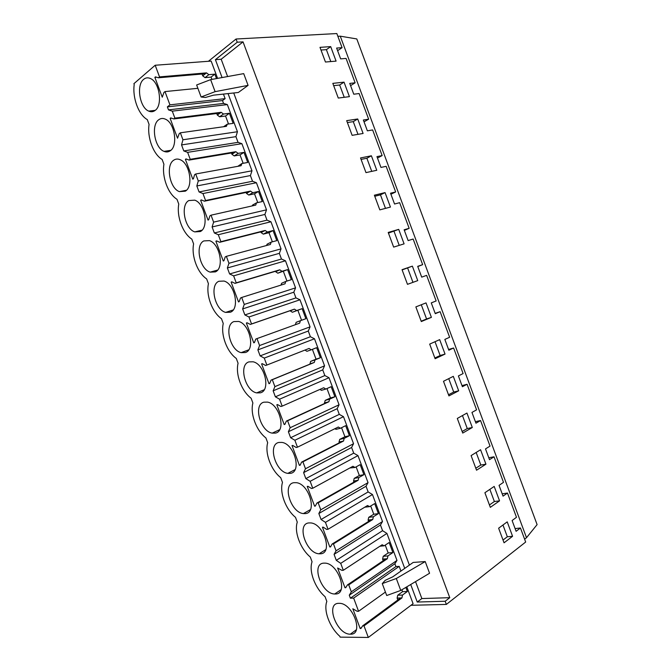 <?xml version="1.0" encoding="UTF-8"?>
<svg xmlns="http://www.w3.org/2000/svg" width="671" height="671" viewBox="0 0 671 671"><rect width="100%" height="100%" fill="white"/><g stroke="black" fill="none" stroke-linecap="round" stroke-linejoin="round"><path stroke-width="1.01" d="M515.102 528.597L520.453 527.985L516.1 531.298L512.107 520.537L516.477 517.291L507.477 493.042L503.049 496.137L499.048 485.376L503.502 482.34L494.015 456.8L489.503 459.677L485.502 448.907L490.04 446.098L480.553 420.541L475.957 423.2L471.956 412.43L476.578 409.838L467.083 384.273L462.403 386.706L458.402 375.928L463.107 373.562L453.604 347.989L448.849 350.203L444.839 339.417L449.629 337.27L440.126 311.68L435.278 313.676L431.277 302.889L436.142 300.96L431.394 288.161L426.639 275.362L421.707 277.14L417.697 266.345L422.655 264.642L413.143 239.035L408.136 240.587L404.127 229.784L409.159 228.299L399.648 202.684L394.548 204.018L390.539 193.214L395.664 191.948L386.144 166.324L380.96 167.431L376.951 156.62L382.151 155.58L372.631 129.939L367.373 130.828L363.355 120.017L368.647 119.195L359.119 93.546L353.768 94.208L349.759 83.397L355.127 82.801L346.077 58.427L340.65 58.88L336.632 48.06L342.084 47.675L336.834 33.55L236.049 39.01L208.421 61.287M410.971 605.292L446.358 604.42L525.67 542.034L520.453 527.985M340.264 36.175L356.796 38.943L537.102 524.605L526.509 537.706L340.264 36.175L337.865 36.309M342.084 47.675L337.605 50.677M355.127 82.801L350.581 85.628M368.647 119.195L364.034 121.845M382.151 155.58L377.479 158.046M395.664 191.948L390.916 194.229M409.159 228.299L404.353 230.405M422.655 264.642L417.781 266.563M440.126 311.68L435.169 313.374M453.604 347.989L448.58 349.49M467.083 384.273L461.992 385.599M480.553 420.541L475.395 421.69M494.015 456.8L488.79 457.765M507.477 493.042L502.185 493.822M526.509 537.706L524.613 539.19M446.358 604.42L445.183 601.25L449.763 597.676L243.045 41.87L237.24 42.206L236.049 39.01M507.217 521.862L498.628 528.211L504.055 542.805L512.577 536.288L507.217 521.862M485.938 464.189L480.57 449.746L471.101 455.592L476.536 470.212L485.938 464.189L480.83 465.037L476.158 452.472M466.941 413.059L457.303 418.444L462.73 433.072L472.309 427.502L466.941 413.059M458.679 390.807L453.311 376.356L443.489 381.279L448.933 395.907L458.679 390.807L453.713 392.04L448.731 378.645M417.748 280.612L412.371 266.144L402.038 269.683L407.482 284.336L417.748 280.612M421.304 321.543L431.403 317.358L426.026 302.898L415.861 306.899L421.304 321.543M429.683 344.097L435.118 358.733L445.041 354.087L439.673 339.635L429.683 344.097M363.095 133.47L357.71 118.977L346.681 120.663L352.132 135.341L363.095 133.47M365.98 172.615L376.767 170.283L371.39 155.789L360.528 157.945L365.98 172.615M374.368 195.202L379.82 209.872L390.438 207.071L385.053 192.594L374.368 195.202M398.717 229.373L388.207 232.451L393.651 247.113L404.093 243.85L398.717 229.373L388.442 233.097M332.824 83.372L338.276 98.058L349.423 96.649L344.03 82.147L332.824 83.372M319.992 47.347L330.702 46.618L336.087 61.128L325.452 62.026L319.992 47.347M499.551 500.86L494.192 486.425L484.898 492.724L490.325 507.343L499.551 500.86L494.376 501.514L489.864 489.36M410.719 584.5L417.245 602.038L445.183 601.25M404.73 568.396L228.048 93.596M222.076 77.559L215.416 59.669L237.24 42.206M223.435 94.091L225.129 98.637L222.495 100.566L167.373 106.874L169.939 104.852L164.991 91.583L163.925 92.455L162.265 97.22L154.867 77.366L155.462 76.871L158.465 77.786L159.522 76.897L155.186 65.246L211.155 61.078L217.589 78.373M222.495 100.566L223.56 103.418L227.352 104.601L237.45 131.742L235.924 136.649L236.98 139.501L238.046 142.353L241.887 143.678L251.986 170.795L250.409 175.567L251.466 178.411L252.531 181.262L256.423 182.73L266.513 209.838L264.886 214.46L266.999 220.155L270.95 221.765L281.04 248.866L279.354 253.344L281.468 259.031L285.477 260.784L295.55 287.867L293.814 292.204L294.871 295.047L295.936 297.89L299.987 299.786L310.061 326.861L308.274 331.046L310.388 336.733L314.498 338.771L324.563 365.829L322.726 369.872L324.839 375.559L329 377.731L339.065 404.781L337.169 408.681L339.283 414.368L343.493 416.683L353.55 443.724L351.604 447.473L353.718 453.16L357.978 455.617L368.035 482.642L366.03 486.249L367.087 489.092L368.144 491.927L372.464 494.527L382.512 521.543L380.457 525.007L381.514 527.851L382.571 530.686L386.932 533.42L396.98 560.428L394.875 563.749L395.932 566.584L399.195 566.366L400.939 571.055M406.811 586.831L413.084 603.699L368.32 637.45L340.13 637.131L339.828 636.301C329.629 627.368 323.347 610.526 326.836 601.434L325.058 596.67C314.976 588.048 308.694 571.206 312.057 561.778L310.279 557.014C300.314 548.719 294.032 531.86 297.27 522.113L295.492 517.333C285.653 509.364 279.371 492.506 282.483 482.415L280.704 477.643C270.983 470.002 264.693 453.126 267.687 442.709L265.909 437.937C256.305 430.614 250.015 413.739 252.883 402.986L251.097 398.205C241.619 391.21 235.32 374.326 238.071 363.237L236.293 358.457C226.924 351.789 220.625 334.896 223.25 323.472L221.472 318.691C212.229 312.35 205.93 295.45 208.429 283.69L206.643 278.91C197.517 272.887 191.218 255.978 193.6 243.892L191.814 239.102C182.806 233.416 176.507 216.498 178.763 204.076L176.976 199.287C168.094 193.919 161.778 176.993 163.917 164.236L162.13 159.446C153.365 154.405 147.058 137.48 149.063 124.387L147.276 119.589C138.637 114.875 132.321 97.941 134.208 84.512L133.898 83.682L155.186 65.246M417.245 602.038L421.849 598.557L449.763 597.676M227.612 76.553L221.178 59.241L243.045 41.87M421.849 598.557L415.542 581.623M409.402 565.108L233.726 92.984M425.221 561.568L413.193 562.432L392.72 576.842L385.179 580.356L382.269 583.594L396.309 578.503L425.221 561.568L429.566 573.252L400.755 590.446L396.309 578.503M248.077 85.376L238.348 92.481L213.437 95.173L205.418 97.471L201.115 96.993L196.645 84.982L210.635 79.639L243.707 73.625L248.077 85.376L215.106 91.65L210.635 79.639M512.577 536.288L507.335 536.766L502.965 525.007M503.024 540.038L507.335 536.766M215.416 59.669L221.178 59.241M368.32 637.45L364.009 625.875L401.929 597.928L402.508 595.051L407.381 591.478L405.863 587.402M364.009 625.875L362.617 625.884L360.939 628.492L360.168 628.492L352.82 608.765L357.19 611.306L358.566 611.281L353.651 598.087L399.195 566.366M358.566 611.281L385.422 592.065M382.269 583.594L386.714 595.529L400.755 590.446M353.651 598.087L350.388 598.197L395.932 566.584M167.373 106.874L168.488 109.876L172.279 111.151L174.879 118.121L173.789 118.943L170.744 117.903L170.14 118.364L177.53 138.209L179.249 133.604L180.348 132.808L182.94 139.769L181.547 144.919L182.663 147.922L183.787 150.933L187.628 152.359L190.22 159.321L189.113 160.084L186.018 158.91L185.406 159.337L192.787 179.165L193.416 178.763L194.573 174.737L195.689 173.999L198.281 180.96L196.829 185.951L197.945 188.954L199.069 191.956L202.969 193.55L205.561 200.512L204.429 201.199L201.292 199.899L200.654 200.285L208.044 220.113L208.681 219.744L209.889 215.844L211.029 215.181L213.621 222.135L212.103 226.966L214.343 232.971L218.301 234.716L220.902 241.677L219.736 242.298L216.548 240.872L215.903 241.225L223.284 261.036L223.938 260.709L225.196 256.934L226.362 256.339L228.954 263.292L227.377 267.955L228.492 270.958L229.616 273.961L233.634 275.865L236.226 282.818L235.043 283.38L231.805 281.828L231.143 282.139L238.524 301.942L239.186 301.648L240.495 298.008L241.686 297.471L244.269 304.424L242.642 308.928L244.873 314.934L248.949 316.989L251.541 323.942L250.333 324.437L247.054 322.759L246.383 323.036L253.755 342.831L254.435 342.571L255.785 339.065L257.001 338.595L259.585 345.54L257.89 349.885L260.13 355.882L264.265 358.104L266.857 365.049L265.624 365.477L262.294 363.674L261.606 363.908L268.979 383.695L269.675 383.476L271.067 380.096L272.309 379.694L274.892 386.639L273.147 390.824L275.378 396.821L279.572 399.195L282.155 406.14L280.897 406.492L277.526 404.563L276.829 404.764L284.194 424.542L284.898 424.357L286.341 421.103L287.607 420.776L290.191 427.712L288.387 431.738L290.618 437.727L294.871 440.26L297.454 447.205L296.171 447.498L292.749 445.435L292.036 445.603L299.4 465.372L300.122 465.229L301.615 462.101L302.906 461.833L305.49 468.769L303.619 472.636L305.85 478.624L310.161 481.317L312.745 488.253L311.436 488.48L307.972 486.29L307.243 486.425L314.607 506.186L315.336 506.068L316.871 503.074L318.188 502.873L320.772 509.809L318.842 513.516L321.074 519.497L325.443 522.348L328.027 529.276L326.693 529.436L323.179 527.129L322.441 527.221L329.796 546.974L330.543 546.899L332.128 544.03L333.47 543.896L336.054 550.824L334.066 554.372L336.297 560.352L340.717 563.355L343.3 570.291L341.95 570.384L337.63 568.002L344.986 587.746L345.75 587.704L347.377 584.961L348.744 584.894L351.319 591.822L349.281 595.211L350.388 598.197M338.847 603.33C325.041 603.053 336.85 634.741 350.337 634.17L350.337 634.17C364.353 635.135 352.954 603.044 339.367 603.33L338.847 603.33M248.891 361.895C238.499 364.814 245.1 390.883 256.666 392.896L260.415 392.82C270.941 390.53 264.793 364.093 253.118 361.795L248.891 361.895M215.357 271.898C224.525 268.274 219.945 243.699 209.427 240.621L203.816 240.923C194.766 245.15 199.782 269.348 210.199 272.141L215.357 271.898M200.327 231.545C209.092 227.519 204.907 203.43 194.758 200.159L188.786 200.562C180.122 205.192 184.735 228.895 194.775 231.889L200.327 231.545M173.739 160.176C165.452 165.2 169.713 188.467 179.392 191.629L185.288 191.185C193.676 186.756 189.834 163.095 180.054 159.664C177.74 158.708 175.634 158.884 173.739 160.176M323.867 563.137C310.698 563.464 321.443 594.036 334.695 593.994L335.366 593.994C348.735 594.347 338.419 563.372 325.066 563.137L323.867 563.137M158.683 119.782C150.749 125.175 154.707 148.056 164.034 151.369C166.274 152.3 168.346 152.107 170.241 150.799C178.276 145.984 174.72 122.701 165.292 119.128C162.868 118.062 160.671 118.281 158.683 119.782M143.628 79.363C136.028 85.125 139.719 107.67 148.71 111.109C151.05 112.149 153.214 111.906 155.186 110.388C162.885 105.213 159.589 82.256 150.497 78.549C147.972 77.383 145.682 77.651 143.628 79.363M245.401 352.535C255.45 349.784 249.889 324.026 238.599 321.443L233.877 321.585C223.955 324.965 229.96 350.346 241.141 352.644L245.401 352.535M275.42 433.097C286.458 431.285 279.639 404.085 267.586 402.122L263.904 402.181C253.009 404.63 260.281 431.461 272.225 433.13L275.42 433.097M230.388 312.225C239.975 309.029 234.942 283.892 224.039 281.048L218.847 281.266C209.377 285.074 214.854 309.834 225.649 312.401L230.388 312.225M305.406 513.583C317.551 512.803 309.155 483.858 296.389 482.684L293.898 482.692C281.921 484.135 290.769 512.694 303.418 513.583L305.406 513.583M320.394 553.801C333.135 553.575 323.816 523.648 310.74 522.927L308.886 522.927C296.33 523.825 306.077 553.357 319.052 553.793L320.394 553.801M278.901 442.449C267.477 444.403 275.496 472.065 287.809 473.365L290.417 473.349C301.992 472.04 294.426 444.009 282.013 442.415L278.901 442.449M401.929 597.928L397.123 598.087L397.71 595.227L402.575 591.671L401.879 589.784M362.617 625.884L400.545 597.978M402.508 595.051L397.71 595.227M407.381 591.478L402.575 591.671M360.168 628.492L361.635 627.41M397.123 598.087L397.828 599.975M330.702 46.618L326.391 49.654L330.82 61.573M320.998 50.031L326.391 49.654M169.939 104.852L225.129 98.637M159.522 76.897L206.509 72.871L202.734 75.857L205.058 77.643L208.832 74.674L206.509 72.871M216.498 78.574L214.854 74.145L208.832 74.674M164.991 91.583L197.878 88.304M214.854 74.145L211.063 77.098L205.058 77.643M211.919 79.404L211.063 77.098M158.465 77.786L205.418 73.735M201.115 96.993L215.106 91.65M154.867 77.366L156.603 77.224M202.055 74.028L202.734 75.857M351.319 591.822L396.98 560.428M340.717 563.355L386.932 533.42M343.3 570.291L382.143 544.76L384.189 545.808L379.937 546.211M348.744 584.894L387.343 558.733L387.947 555.907L392.896 552.568L389.163 542.529L384.189 545.808M387.343 558.733L382.613 559.102L383.216 556.293L388.173 552.963L385.246 545.112M347.377 584.961L385.976 558.834M387.947 555.907L383.216 556.293M392.896 552.568L388.173 552.963M336.297 560.352L382.571 530.686M349.281 595.211L394.875 563.749M382.613 559.102L383.208 560.704M344.986 587.746L346.228 586.899M334.066 554.372L380.457 525.007M489.444 504.961L494.376 501.514M336.054 550.824L382.512 521.543M325.443 522.348L372.464 494.527M328.027 529.276L367.54 505.531L369.612 506.647L364.781 507.192M333.47 543.896L372.74 519.513L373.37 516.745L378.41 513.634L374.67 503.594L369.612 506.647M372.74 519.513L368.094 520.092L368.723 517.341L373.764 514.238L370.694 505.993M332.128 544.03L371.407 519.681M373.37 516.745L368.723 517.341M378.41 513.634L373.764 514.238M321.074 519.497L368.144 491.927M368.094 520.092L368.589 521.426M329.796 546.974L330.878 546.303M318.842 513.516L366.03 486.249M475.798 468.249L480.83 465.037M320.772 509.809L368.035 482.642M310.161 481.317L357.978 455.617M312.745 488.253L352.938 466.286L355.026 467.469L349.851 467.972M318.188 502.873L358.138 480.277L358.792 477.576L363.917 474.691L360.176 464.642L355.026 467.469M358.138 480.277L353.567 481.065L354.221 478.373L359.346 475.504L356.125 466.865M316.871 503.074L356.821 480.503M358.792 477.576L354.221 478.373M363.917 474.691L359.346 475.504M305.85 478.624L353.718 453.16M353.567 481.065L353.961 482.122M314.607 506.186L315.563 505.64M303.619 472.636L351.604 447.473M472.309 427.502L467.268 428.551L462.453 415.567M462.151 431.512L467.268 428.551M305.49 468.769L353.55 443.724M294.871 440.26L343.493 416.683M297.454 447.205L338.318 427.024L340.44 428.266L335.961 429.339L334.904 428.719M302.906 461.833L343.527 441.023L344.198 438.381L349.415 435.722L345.674 425.674L340.44 428.266M343.527 441.023L339.031 442.021L339.711 439.388L344.919 436.746L341.556 427.712M301.615 462.101L342.235 441.308M344.198 438.381L339.711 439.388M349.415 435.722L344.919 436.746M290.618 437.727L339.283 414.368M339.031 442.021L339.325 442.801M299.4 465.372L300.264 464.928M288.387 431.738L337.169 408.681M448.505 394.758L453.713 392.04M290.191 427.712L339.065 404.781M279.572 399.195L329 377.731M282.155 406.14L323.699 387.746L325.838 389.054L321.443 390.329L319.933 389.415M287.607 420.776L328.907 401.744L329.604 399.17L334.904 396.737L331.164 386.681L325.838 389.054M328.907 401.744L324.496 402.961L325.192 400.394L330.484 397.97L326.978 388.543M286.341 421.103L327.641 402.097M329.604 399.17L325.192 400.394M334.904 396.737L330.484 397.97M275.378 396.821L324.839 375.559M324.496 402.961L324.68 403.456M284.194 424.542L284.982 424.181M273.147 390.824L322.726 369.872M445.041 354.087L440.142 355.513L435.018 341.715M434.842 357.995L440.142 355.513M274.892 386.639L324.563 365.829M264.265 358.104L314.498 338.771M266.857 365.049L309.079 348.45L311.235 349.817L306.924 351.302L304.953 350.069M272.309 379.694L314.288 362.457L315.001 359.933L320.386 357.735L316.645 347.679L311.235 349.817M314.288 362.457L309.943 363.883L310.665 361.367L316.049 359.178L312.392 349.356M271.067 380.096L313.038 362.868M315.001 359.933L310.665 361.367M320.386 357.735L316.049 359.178M260.13 355.882L310.388 336.733M268.979 383.695L269.7 383.401M257.89 349.885L308.274 331.046M431.403 317.358L426.571 318.977L421.287 304.76M421.178 321.208L426.571 318.977M259.585 345.54L310.061 326.861M248.949 316.989L299.987 299.786M251.541 323.942L294.443 309.138L290.207 310.849L292.388 312.267L296.632 310.564L294.443 309.138M257.001 338.595L299.66 323.145L300.398 320.688L305.867 318.717L302.126 308.652L296.632 310.564M300.398 320.688L296.137 322.332L295.425 324.68M302.126 308.652L292.388 312.267M301.564 320.268L297.882 310.354M250.333 324.437L293.219 309.633M244.873 314.934L295.936 297.89M246.383 323.036L247.104 322.785M242.642 308.928L293.814 292.204M412.371 266.144L402.122 269.918M412.967 282.348L407.641 268.031M244.269 304.424L295.55 287.867M233.634 275.865L285.477 260.784M236.226 282.818L279.807 269.809L275.647 271.73L277.853 273.206L282.013 271.294L279.807 269.809M241.686 297.471L285.016 283.825L285.779 281.426L291.34 279.681L287.591 269.616L282.013 271.294M285.779 281.426L281.602 283.279L281.023 285.083M287.591 269.616L277.853 273.206M286.97 281.048L283.422 271.52M235.043 283.38L278.608 270.363M229.616 273.961L281.468 259.031M231.143 282.139L231.956 281.895M275.479 271.294L275.647 271.73M227.377 267.955L279.354 253.344M399.228 245.368L394.062 231.453M228.954 263.292L281.04 248.866M218.301 234.716L270.95 221.765M220.902 241.677L265.154 230.455L261.078 232.585L263.309 234.129L267.394 232.007L265.154 230.455M226.362 256.339L270.379 244.479L271.159 242.139L276.804 240.629L273.055 230.556L267.394 232.007M271.159 242.139L267.058 244.21L266.622 245.485M273.055 230.556L268.97 232.678L263.309 234.129M272.367 241.82L268.97 232.678M219.736 242.298L263.98 231.067M214.343 232.971L266.999 220.155M215.903 241.225L216.817 240.99M260.809 231.872L261.078 232.585M212.103 226.966L264.886 214.46M385.053 192.594L380.465 194.858L374.762 196.268M385.49 208.379L380.465 194.858M213.621 222.135L266.513 209.838M202.969 193.55L256.423 182.73M205.561 200.512L250.501 191.084L246.5 193.433L248.756 195.035L252.757 192.703L250.501 191.084M211.029 215.181L255.726 205.116L256.532 202.835L262.269 201.56L258.52 191.478L252.757 192.703M256.532 202.835L252.506 205.116L252.229 205.905M258.52 191.478L254.502 193.81L248.756 195.035M257.756 202.567L254.502 193.81M204.429 201.199L249.352 191.763M199.069 191.956L252.531 181.262M200.654 200.285L201.703 200.075M246.131 192.443L246.5 193.433M196.829 185.951L250.409 175.567M371.39 155.789L366.869 158.255L361.073 159.413M371.742 171.365L366.869 158.255M198.281 180.96L251.986 170.795M187.628 152.359L241.887 143.678M190.22 159.321L235.848 151.705L231.923 154.263L234.196 155.924L238.121 153.374L235.848 151.705M195.689 173.999L241.065 165.737L241.904 163.514L247.716 162.474L243.967 152.384L238.121 153.374M241.904 163.514L237.828 166.324M243.967 152.384L240.025 154.926L234.196 155.924M243.145 163.296L240.025 154.926M189.113 160.084L234.716 152.434M183.787 150.933L238.046 142.353M185.406 159.337L186.613 159.136M231.445 152.988L231.923 154.263M181.547 144.919L235.924 136.649M357.71 118.977L353.265 121.636L347.377 122.55M357.987 134.343L353.265 121.636M182.94 139.769L237.45 131.742M172.279 111.151L227.352 104.601M174.879 118.121L221.178 112.3L217.329 115.068L219.627 116.788L223.485 114.036L221.178 112.3M180.348 132.808L226.404 126.341L227.259 124.177L233.164 123.363L229.415 113.273L223.485 114.036M227.259 124.177L223.602 126.735M229.415 113.273L225.548 116.024L219.627 116.788M228.526 124.009L225.548 116.024M173.789 118.943L220.071 113.097M168.488 109.876L223.56 103.418M170.14 118.364L171.566 118.18M216.75 113.516L217.329 115.068M344.03 82.147L339.652 84.999L333.672 85.662M344.231 97.303L339.652 84.999M356.318 629.775L350.337 634.17M155.244 110.346L148.71 111.109M341.061 589.683L334.695 593.994M325.762 549.624L319.052 553.793M310.438 509.599L303.418 513.583M295.064 469.616L287.809 473.365M279.656 429.675L272.225 433.13M264.206 389.75L256.666 392.896M248.715 349.843L241.141 352.644M233.189 309.952L225.649 312.401M217.63 270.061L210.199 272.141M202.046 230.161L194.775 231.889M186.454 190.245L179.392 191.629M170.845 150.312L164.034 151.369"/></g></svg>
